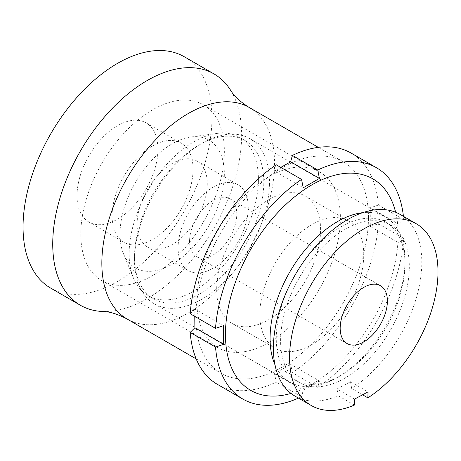 <?xml version="1.0" encoding="UTF-8"?>
<svg xmlns="http://www.w3.org/2000/svg" width="461" height="461" viewBox="0 0 461 461"><rect width="100%" height="100%" fill="white"/><g stroke="black" fill="none" stroke-linecap="round" stroke-linejoin="round"><path stroke-width="0.35" stroke-dasharray="2.31 1.73" d="M368.477 217.632A122.125 70.51 120 0 0 343.186 161.725A122.125 70.51 120 0 0 249.073 194.444A122.125 70.51 120 0 0 195.764 317.347A122.125 70.51 120 0 0 221.055 373.254A122.125 70.51 120 0 0 315.168 340.535A122.125 70.51 120 0 0 368.477 217.632M102.682 311.48A133.575 77.12 120 0 0 241.639 135.056A133.575 77.12 120 0 0 230.494 90.097M50.716 288.131A133.575 77.12 120 0 0 153.651 252.346A133.575 77.12 120 0 0 211.956 117.918A133.575 77.12 120 0 0 184.291 56.766M112.104 216.076A57.245 33.054 120 0 0 123.963 242.279A57.245 33.054 120 0 0 168.075 226.945A57.245 33.054 120 0 0 193.067 169.331A57.245 33.054 120 0 0 181.208 143.123A57.245 33.054 120 0 0 137.096 158.463A57.245 33.054 120 0 0 112.104 216.076M77.022 195.821A57.245 33.054 120 0 0 88.881 222.023A57.245 33.054 120 0 0 132.993 206.689A57.245 33.054 120 0 0 157.985 149.076A57.245 33.054 120 0 0 146.125 122.874A57.245 33.054 120 0 0 102.014 138.208A57.245 33.054 120 0 0 77.022 195.821M196.841 301.142A101.518 58.61 120 0 0 217.869 347.617A101.518 58.61 120 0 0 296.1 320.418A101.518 58.61 120 0 0 340.414 218.255A101.518 58.61 120 0 0 319.387 171.78A101.518 58.61 120 0 0 241.155 198.979A101.518 58.61 120 0 0 196.841 301.142M80.802 234.148A101.518 58.61 120 0 0 101.829 280.622A101.518 58.61 120 0 0 180.055 253.423A101.518 58.61 120 0 0 224.369 151.26A101.518 58.61 120 0 0 203.341 104.785A101.518 58.61 120 0 0 125.115 131.984A101.518 58.61 120 0 0 80.802 234.148M259.854 314.621A73.466 42.418 120 0 0 275.073 348.251A73.466 42.418 120 0 0 331.684 328.572A73.466 42.418 120 0 0 363.752 254.633A73.466 42.418 120 0 0 348.539 221.003A73.466 42.418 120 0 0 291.928 240.688A73.466 42.418 120 0 0 259.854 314.621M216.676 289.692A73.466 42.418 120 0 0 231.895 323.322A73.466 42.418 120 0 0 288.505 303.643A73.466 42.418 120 0 0 320.574 229.705A73.466 42.418 120 0 0 305.361 196.075A73.466 42.418 120 0 0 248.75 215.76A73.466 42.418 120 0 0 216.676 289.692M291.018 393.412A122.125 70.51 120 0 0 398.16 234.77A122.125 70.51 120 0 0 395.624 212.233M399.053 224.374L399.053 243.074L403.744 238.395L378.395 223.758L370.287 226.466L370.287 207.773L399.053 224.374L403.744 219.695A133.575 77.12 120 0 0 403.427 216.336M190.186 313.728L194.876 309.043L194.778 316.379M276.197 164.75L274.485 171.158L303.246 187.76M280.789 167.406L274.485 171.158M403.744 219.695L378.395 205.064A133.575 77.12 120 0 0 351.08 153.064M378.395 205.064L370.287 207.773M292.383 372.73L290.678 364.357L319.438 380.965L317.733 387.367L292.383 372.73A133.575 77.12 120 0 0 378.395 223.758M217.5 384.422A133.575 77.12 120 0 0 276.197 382.083L274.485 373.704L290.678 364.357M298.474 398.12A133.575 77.12 120 0 0 301.54 396.714L276.197 382.083M319.438 380.965L303.246 390.311L301.54 396.714M317.733 387.367A133.575 77.12 120 0 0 403.744 238.395M274.485 373.704L303.246 390.311M370.287 226.466L399.053 243.074M194.876 309.043L223.637 325.65M404.96 266.815A91.024 52.554 120 0 0 405 264.113A91.024 52.554 120 0 0 386.145 222.444A91.024 52.554 120 0 0 317.082 245.707A91.024 52.554 120 0 0 276.318 335.735A91.024 52.554 120 0 0 295.126 380.1A91.024 52.554 120 0 0 340.639 375.594A91.024 52.554 120 0 0 404.96 266.815M409.276 269.305A91.024 52.554 120 0 0 390.467 224.939A91.024 52.554 120 0 0 321.398 248.202A91.024 52.554 120 0 0 280.634 338.224A91.024 52.554 120 0 0 299.443 382.595A91.024 52.554 120 0 0 368.512 359.332A91.024 52.554 120 0 0 409.276 269.305M274.935 364.674A95.41 55.084 120 0 0 289.825 382.111A95.41 55.084 120 0 0 337.533 377.386A95.41 55.084 120 0 0 404.954 263.358A95.41 55.084 120 0 0 405 260.528A95.41 55.084 120 0 0 385.24 216.854A95.41 55.084 120 0 0 362.686 212.671M269.426 185.115A95.41 55.084 120 0 0 249.706 138.605A95.41 55.084 120 0 0 201.999 143.331A95.41 55.084 120 0 0 134.577 257.353A95.41 55.084 120 0 0 134.537 260.183A95.41 55.084 120 0 0 154.297 303.862A95.41 55.084 120 0 0 226.691 279.475A95.41 55.084 120 0 0 269.426 185.115M263.755 184.994A91.405 52.773 120 0 0 244.872 140.438A91.405 52.773 120 0 0 199.169 144.967A91.405 52.773 120 0 0 134.577 254.201A91.405 52.773 120 0 0 134.537 256.915A91.405 52.773 120 0 0 153.467 298.757A91.405 52.773 120 0 0 222.824 275.396A91.405 52.773 120 0 0 263.755 184.994M258.362 181.876A91.405 52.773 120 0 0 239.472 137.32A91.405 52.773 120 0 0 216.831 133.448A91.405 52.773 120 0 0 129.178 251.084A91.405 52.773 120 0 0 133.39 277.971A91.405 52.773 120 0 0 148.067 295.639A91.405 52.773 120 0 0 217.425 272.278A91.405 52.773 120 0 0 258.362 181.876M224.317 176.085A73.777 42.596 120 0 0 190.796 136.998A73.777 42.596 120 0 0 120.044 231.946A73.777 42.596 120 0 0 123.444 253.648A73.777 42.596 120 0 0 180.718 258.512A73.777 42.596 120 0 0 224.317 176.085M178.113 246.468A49.615 28.645 120 0 0 188.365 270.647A49.615 28.645 120 0 0 226.011 257.97A49.615 28.645 120 0 0 248.231 208.896A49.615 28.645 120 0 0 237.98 184.717A49.615 28.645 120 0 0 200.333 197.394A49.615 28.645 120 0 0 178.113 246.468M137.119 222.801A49.615 28.645 120 0 0 147.376 246.987A49.615 28.645 120 0 0 185.022 234.303A49.615 28.645 120 0 0 207.243 185.236A49.615 28.645 120 0 0 196.985 161.05A49.615 28.645 120 0 0 159.339 173.728A49.615 28.645 120 0 0 137.119 222.801M189.575 240.325A33.394 19.281 120 0 0 196.472 256.604A33.394 19.281 120 0 0 221.816 248.07A33.394 19.281 120 0 0 236.77 215.039A33.394 19.281 120 0 0 229.866 198.76A33.394 19.281 120 0 0 204.528 207.294A33.394 19.281 120 0 0 189.575 240.325M362.582 394.795L351.674 388.496A104.952 60.593 120 0 0 421.757 265.559A104.952 60.593 120 0 0 400.067 214.4M351.674 388.496L350.498 381.737L337.014 388.957L354.567 399.093M295.115 396.183A104.952 60.593 120 0 0 338.19 395.722L337.014 388.957M354.382 405.069L338.19 395.722M350.498 381.737L368.051 391.867M127.138 319.035A122.125 70.51 120 0 0 221.251 286.316A122.125 70.51 120 0 0 274.56 163.407A122.125 70.51 120 0 0 249.268 107.499M318.297 147.359L343.186 161.725M88.881 222.023L123.963 242.279M101.829 280.622L217.869 347.617M231.895 323.322L275.073 348.251M305.361 196.075L348.539 221.003M203.341 104.785L319.387 171.78M146.125 122.874L181.208 143.123M196.173 358.889L221.055 373.254M386.145 222.444L390.467 224.939M405 264.113L405 260.528M249.706 138.605L385.24 216.854M199.169 144.967L201.999 143.331M239.472 137.32L244.872 140.438M190.796 136.998L216.831 133.448M147.376 246.987L188.365 270.647M196.472 256.604L347.087 343.56M229.866 198.76L380.481 285.716M196.985 161.05L237.98 184.717M123.444 253.648L133.39 277.971M148.067 295.639L153.467 298.757M134.537 256.915L134.537 260.183M154.297 303.862L289.825 382.111M340.639 375.594L337.533 377.386M295.126 380.1L299.443 382.595"/><path stroke-width="0.69" d="M127.138 319.035A122.125 70.51 120 0 1 101.846 263.127A122.125 70.51 120 0 1 155.155 140.219A122.125 70.51 120 0 1 249.268 107.499C240.141 101.737 233.888 95.934 230.494 90.097A133.575 77.12 120 0 0 213.973 73.904A133.575 77.12 120 0 0 111.043 109.695A133.575 77.12 120 0 0 52.733 244.117A133.575 77.12 120 0 0 80.398 305.268A133.575 77.12 120 0 0 102.682 311.48C109.43 311.498 117.584 314.016 127.138 319.035L196.173 358.889M213.973 73.904L184.291 56.766A133.575 77.12 120 0 0 81.355 92.552A133.575 77.12 120 0 0 23.05 226.979A133.575 77.12 120 0 0 50.716 288.131L80.398 305.268M395.624 212.233A122.125 70.51 120 0 0 301.333 191.695A122.125 70.51 120 0 0 225.446 334.484A122.125 70.51 120 0 0 291.018 393.412M403.427 216.336A133.575 77.12 120 0 0 376.424 167.695A133.575 77.12 120 0 0 317.733 170.04L292.383 155.403L290.678 161.805L280.789 167.406M223.637 344.35L215.529 347.058L190.186 332.421L194.876 327.742L223.637 344.35L223.637 325.65L215.529 328.359A133.575 77.12 120 0 1 301.54 179.387L303.246 187.76L319.438 178.413L317.733 170.04M194.778 316.379L194.876 327.742M301.54 179.387L276.197 164.75A133.575 77.12 120 0 0 190.186 313.728L215.529 328.359M376.424 167.695L351.08 153.064A133.575 77.12 120 0 0 292.383 155.403M190.186 332.421A133.575 77.12 120 0 0 217.5 384.422L242.849 399.059A133.575 77.12 120 0 0 298.474 398.12M215.529 347.058A133.575 77.12 120 0 0 242.849 399.059M290.678 161.805L319.438 178.413M362.686 212.671A95.41 55.084 120 0 0 270.111 335.602A95.41 55.084 120 0 0 274.935 364.674M340.189 327.281A33.394 19.281 120 0 0 347.087 343.56A33.394 19.281 120 0 0 372.425 335.026A33.394 19.281 120 0 0 387.384 301.995A33.394 19.281 120 0 0 380.481 285.716A33.394 19.281 120 0 0 355.143 294.256A33.394 19.281 120 0 0 340.189 327.281M416.26 223.746L400.067 214.4A104.952 60.593 120 0 0 320.43 241.224A104.952 60.593 120 0 0 273.431 345.024A104.952 60.593 120 0 0 295.115 396.183L311.308 405.53A104.952 60.593 120 0 0 354.382 405.069L354.567 399.093L368.051 391.867L367.866 397.849A104.952 60.593 120 0 0 437.95 274.906A104.952 60.593 120 0 0 416.26 223.746A104.952 60.593 120 0 0 336.622 250.571A104.952 60.593 120 0 0 289.623 354.371A104.952 60.593 120 0 0 311.308 405.53M367.866 397.849L362.582 394.795M249.268 107.499L318.297 147.359"/></g></svg>

